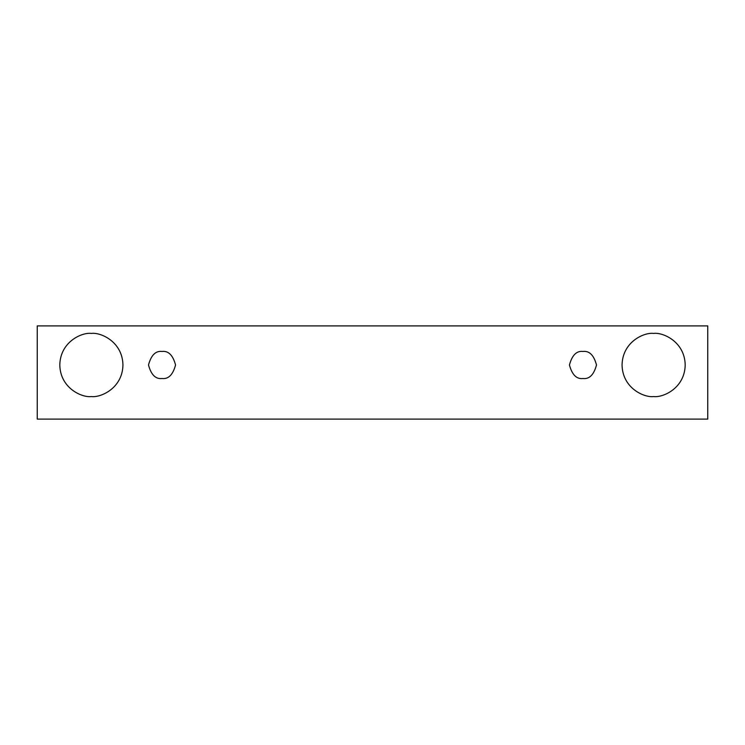 <?xml version="1.0" encoding="UTF-8"?>
<svg xmlns="http://www.w3.org/2000/svg" width="745" height="745" viewBox="0 0 745 745"><rect width="100%" height="100%" fill="white"/><g stroke="black" fill="none" stroke-linecap="round" stroke-linejoin="round"><path stroke-width="1.12" d="M37.25 325.9L707.75 325.9L707.75 419.1L37.25 419.1L37.25 325.9L37.25 419.1L707.75 419.1L707.75 325.9L37.25 325.9M91.374 396.554C82.136 397.821 60.233 388.35 59.805 364.985C60.233 341.62 82.136 332.14 91.374 333.415C100.603 332.14 122.515 341.62 122.944 364.985C122.515 388.35 100.603 397.821 91.374 396.554C100.603 397.821 122.515 388.35 122.944 364.985C122.515 341.62 100.603 332.14 91.374 333.415C82.136 332.14 60.233 341.62 59.805 364.985C60.233 388.35 82.136 397.821 91.374 396.554M653.626 396.554C644.397 397.821 622.485 388.35 622.056 364.985C622.485 341.62 644.397 332.14 653.626 333.415C662.864 332.14 684.767 341.62 685.195 364.985C684.767 388.35 662.864 397.821 653.626 396.554C662.864 397.821 684.767 388.35 685.195 364.985C684.767 341.62 662.864 332.14 653.626 333.415C644.397 332.14 622.485 341.62 622.056 364.985C622.485 388.35 644.397 397.821 653.626 396.554M582.972 378.516C576.574 379.279 572.067 374.772 569.441 364.985C572.067 355.197 576.574 350.681 582.972 351.454C589.37 350.681 593.877 355.197 596.503 364.985C593.877 374.772 589.37 379.279 582.972 378.516C589.37 379.279 593.877 374.772 596.503 364.985C593.877 355.197 589.37 350.681 582.972 351.454C576.574 350.681 572.067 355.197 569.441 364.985C572.067 374.772 576.574 379.279 582.972 378.516M162.028 378.516C155.631 379.279 151.123 374.772 148.497 364.985C151.123 355.197 155.631 350.681 162.028 351.454C168.426 350.681 172.933 355.197 175.559 364.985C172.933 374.772 168.426 379.279 162.028 378.516C168.426 379.279 172.933 374.772 175.559 364.985C172.933 355.197 168.426 350.681 162.028 351.454C155.631 350.681 151.123 355.197 148.497 364.985C151.123 374.772 155.631 379.279 162.028 378.516"/></g></svg>

